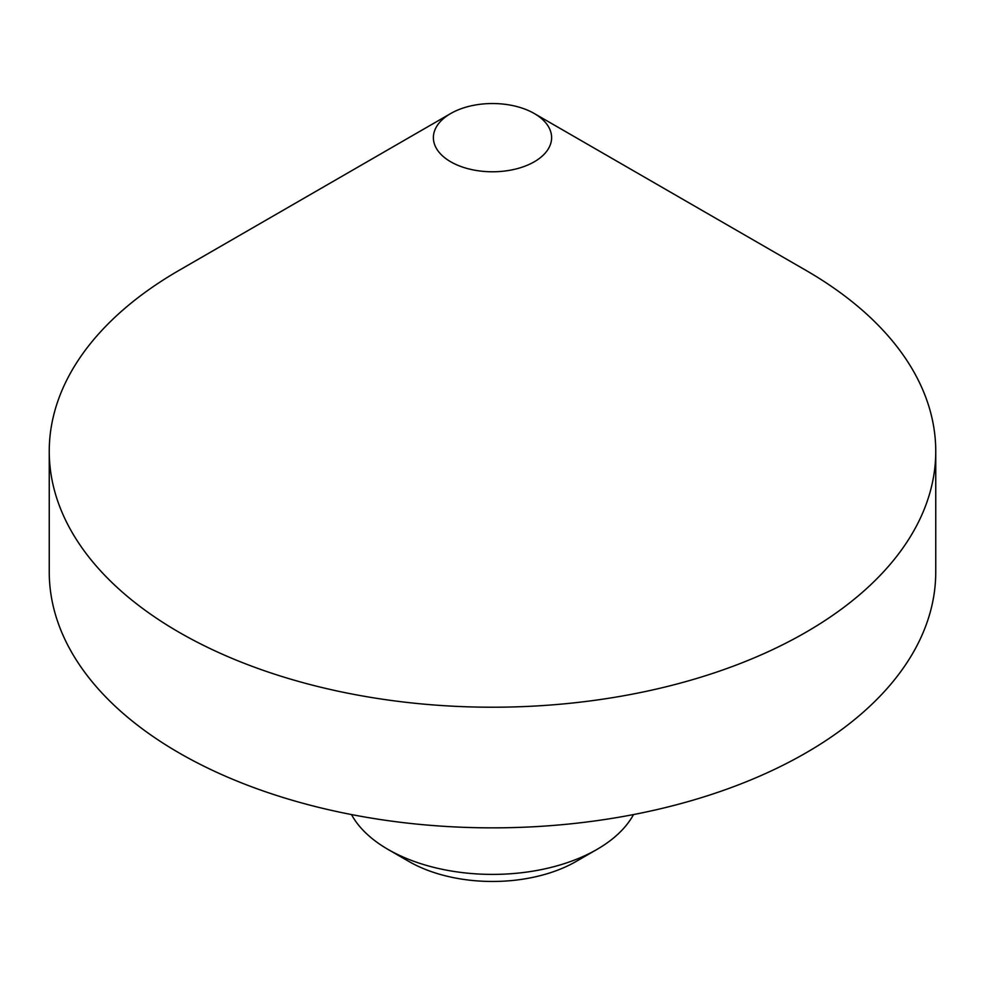 <?xml version="1.0" encoding="UTF-8"?>
<svg xmlns="http://www.w3.org/2000/svg" width="985" height="985" viewBox="0 0 985 985"><rect width="100%" height="100%" fill="white"/><g stroke="black" fill="none" stroke-linecap="round" stroke-linejoin="round"><path stroke-width="1.48" d="M596.972 849.415L576.077 861.481A118.2 68.248 180 0 1 408.923 861.481L388.028 849.415A147.75 85.301 0 0 0 596.972 849.415A147.75 85.301 0 0 0 633.515 814.558M450.711 161.786A59.1 34.118 0 0 0 534.289 161.786A59.1 34.118 0 0 0 534.289 113.521L805.927 270.358A443.25 255.903 0 0 1 935.75 451.315A443.25 255.903 0 0 1 662.129 687.739A443.25 255.903 0 0 1 179.073 632.271A443.25 255.903 0 0 1 49.25 451.315A443.25 255.903 0 0 1 179.073 270.358L450.711 113.521A59.1 34.118 0 0 0 450.711 161.786M49.25 451.315L49.25 571.953A443.25 255.903 0 0 0 179.073 752.909A443.25 255.903 0 0 0 662.129 808.377A443.25 255.903 0 0 0 935.75 571.953L935.75 451.315M351.485 814.558A147.75 85.301 0 0 0 388.028 849.415L408.923 861.481M805.927 270.358L534.289 113.521A59.1 34.118 0 0 0 450.711 113.521"/></g></svg>
